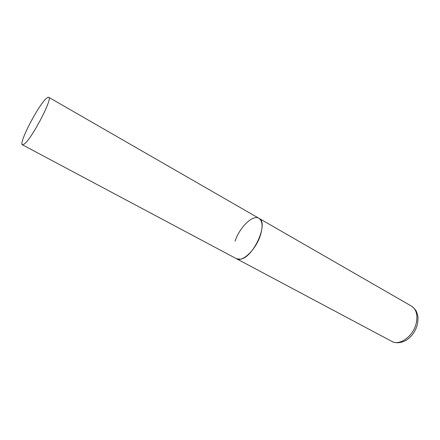 <?xml version="1.0" encoding="UTF-8"?>
<svg xmlns="http://www.w3.org/2000/svg" width="440" height="440" viewBox="0 0 440 440"><rect width="100%" height="100%" fill="white"/><g stroke="black" fill="none" stroke-linecap="round" stroke-linejoin="round"><path stroke-width="0.66" d="M260.398 235.318C255.992 249.524 242.363 262.614 236.528 258.748L240.372 259.193C253.297 257.851 269.192 222.486 258.923 218.295C262.548 220.836 263.043 226.512 260.398 235.318M235.07 241.191C239.536 227.376 252.835 214.319 258.923 218.295L411.455 306.097C416.268 309.27 417.885 314.892 416.306 322.971C413.6 335.945 399.674 346.203 391.897 341.423C397.386 344.454 404.938 341.726 408.502 338.591C412.858 334.956 415.8 330.308 417.324 324.659M46.211 98.576C37.95 105.798 18.354 143.715 22.418 144.81L24.393 143.985C32.054 138.369 53.152 97.752 48.725 97.3C48.235 97.037 47.399 97.466 46.211 98.576M22.418 144.81L391.897 341.423M411.455 306.097C417.148 310.585 416.521 312.416 417.236 313.748C417.5 315.656 418.577 315.535 417.489 323.945M258.923 218.295L48.725 97.3"/></g></svg>
